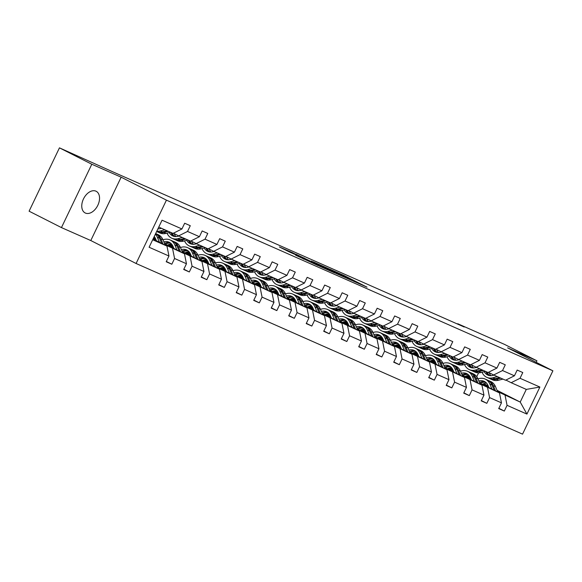 <?xml version="1.0" encoding="UTF-8"?>
<svg xmlns="http://www.w3.org/2000/svg" width="582" height="582" viewBox="0 0 582 582"><rect width="100%" height="100%" fill="white"/><g stroke="black" fill="none" stroke-linecap="round" stroke-linejoin="round"><path stroke-width="0.87" d="M353.841 281.353L367.031 287.159L344.166 275.57L329.805 269.16L353.841 281.353M85.401 213.063A12.157 7.842 116.9 0 0 97.74 205.468A12.157 7.842 116.9 0 0 96.146 191.267A12.157 7.842 116.9 0 0 95.899 191.151A12.157 7.842 116.9 0 0 83.561 198.753A12.157 7.842 116.9 0 0 85.161 212.947A12.157 7.842 116.9 0 0 85.401 213.063M295.641 255.134L318.005 265.567L292.186 252.537L279.36 246.957L289.487 252.013L295.452 254.625L289.48 251.511L296.922 254.967L313.531 263.442L295.62 255.192M121.143 177.197L91.803 164.24L59.451 147.85L29.1 211.193L61.452 227.591L90.792 240.541L136.086 263.493L166.437 200.143L121.143 177.197L90.792 240.541M536.204 362.346L536.939 360.811L507.606 347.854L552.9 370.807L166.437 200.143M536.939 360.811L504.579 344.42L457.75 323.738L457.583 324.087M59.451 147.85L112.755 171.814L464.218 327.011L457.75 323.738M336.476 273.664L351.673 280.371L328.801 268.789L313.029 261.762L336.476 273.664M334.715 272.965L319.351 266.098L295.903 254.196L315.895 263.77L319.991 265.567L311.297 261.034L334.715 272.965M91.803 164.24L61.452 227.591M166.35 261.456L171.821 264.228L166.212 261.755L168.955 256.015L149.101 247.248L162.058 220.2L181.919 228.966L173.036 233.404L158.755 227.096M136.086 263.493L522.549 434.15L552.9 370.807M187.528 231.447L199.415 236.699L190.54 241.13L178.645 235.885L187.528 231.447L190.278 225.707L184.669 223.233L181.919 228.966M199.415 236.699L202.165 230.959L207.774 233.44L205.024 239.173L216.919 244.425L219.669 238.685L225.278 241.166L222.528 246.899L234.415 252.152L237.165 246.419L242.774 248.892L240.024 254.632L251.919 259.878L254.669 254.145L260.278 256.618L257.528 262.358L269.415 267.611L272.165 261.871L277.774 264.352L275.024 270.084L286.919 275.337L289.669 269.604L295.278 272.078L292.528 277.81L304.415 283.063L307.165 277.33L312.774 279.804L310.024 285.544L321.919 290.789L324.669 285.056L330.278 287.53L327.528 293.27L339.422 298.522L342.165 292.782L347.774 295.263L345.031 300.996L356.919 306.248L359.669 300.516L365.278 302.989L362.528 308.722L374.422 313.974L377.165 308.242L382.774 310.715L380.031 316.455L391.919 321.701L394.669 315.968L400.278 318.449L397.528 324.181L409.422 329.434L412.165 323.694L417.774 326.175L415.031 331.907L426.919 337.16L429.669 331.427L435.278 333.901L432.528 339.633L444.422 344.886L447.165 339.153L452.774 341.627L450.032 347.367L461.919 352.612L464.669 346.879L470.278 349.36L467.528 355.093L479.423 360.345L482.165 354.605L487.774 357.086L485.032 362.819L496.919 368.071L499.669 362.339L505.278 364.812L502.528 370.545L514.423 375.797L517.172 370.065L522.782 372.538L520.032 378.278L539.885 387.045L526.928 414.093L507.068 405.327L504.325 411.059L498.716 408.586L501.458 402.846L489.571 397.601L486.821 403.333L481.212 400.853L483.962 395.12L472.067 389.867L469.325 395.607L463.716 393.126L466.458 387.394L454.571 382.141L451.821 387.874L446.212 385.4L448.962 379.668L437.067 374.415L434.325 380.148L428.716 377.674L431.458 371.934L419.571 366.689L416.821 372.422L411.212 369.941L413.962 364.208L402.067 358.956L399.325 364.696L393.716 362.215L396.458 356.482L384.571 351.23L381.821 356.962L376.212 354.489L378.962 348.756L367.067 343.504L364.317 349.236L358.708 346.763L361.458 341.023L349.571 335.778L346.821 341.51L341.212 339.03L343.962 333.297L332.067 328.044L329.317 333.784L323.708 331.303L326.458 325.571L314.571 320.318L311.821 326.051L306.212 323.577L308.962 317.845L297.067 312.592L294.317 318.325L288.708 315.851L291.458 310.111L279.571 304.859L276.821 310.599L271.212 308.118L273.962 302.385L262.067 297.133L259.317 302.873L253.708 300.392L256.458 294.659L244.564 289.407L241.821 295.139L236.212 292.666L238.955 286.926L227.067 281.681L224.317 287.413L218.708 284.94L221.458 279.2L209.564 273.947L206.821 279.687L201.212 277.207L203.955 271.474L192.067 266.221L189.317 271.961L183.708 269.481L186.458 263.748L174.564 258.495L171.821 264.228M164.662 243.771L184.465 253.803L165.084 244.753M156.209 240.257L153.182 238.729M155.794 239.275L153.481 238.103M172.578 248.55L174.564 258.495M184.465 253.803L186.458 263.748M173.4 233.222L178.645 235.885M182.166 251.497L201.969 261.529L182.588 252.486M173.712 247.99L167.776 244.986M155.598 238.809L153.626 237.812M173.291 247.001L168.605 244.629M153.837 237.361L155.205 237.965M190.074 256.276L192.067 266.221M201.969 261.529L203.955 271.474M216.919 244.425L208.036 248.863L196.149 243.611L205.024 239.173M190.896 240.955L196.149 243.611M199.67 259.223L219.465 269.255L200.084 260.212M191.209 255.716L185.28 252.712M173.094 246.535L169.027 244.476M190.794 254.734L186.102 252.355M169.58 244.316L172.701 245.699M207.578 264.01L209.564 273.947M219.465 269.255L221.458 279.2M234.415 252.152L225.54 256.589L213.645 251.337L222.528 246.899M208.4 248.681L213.645 251.337M217.166 266.956L236.969 276.988L217.588 267.938M208.712 263.442L202.776 260.438M190.598 254.269L186.531 252.202M208.291 262.46L203.605 260.081M187.077 252.042L190.205 253.425M225.074 271.736L227.067 281.681M236.969 276.988L238.955 286.926M251.919 259.878L243.036 264.315L231.149 259.063L240.024 254.632M225.896 256.407L231.149 259.063M234.67 274.682L254.465 284.714L235.084 275.664M226.209 271.168L220.28 268.164M208.094 261.995L204.027 259.936M225.794 270.186L221.102 267.815M204.58 259.768L207.701 261.151M242.578 279.462L244.564 289.407M254.465 284.714L256.458 294.659M269.415 267.611L260.54 272.041L248.645 266.796L257.528 262.358M243.4 264.133L248.645 266.796M252.166 282.408L271.969 292.44L252.588 283.398M243.713 278.902L237.783 275.897M225.598 269.721L221.531 267.662M243.291 277.912L238.605 275.541M222.077 267.502L225.205 268.877M260.074 287.188L262.067 297.133M271.969 292.44L273.962 302.385M286.919 275.337L278.036 279.775L266.149 274.522L275.024 270.084M260.903 271.867L266.149 274.522M269.67 290.134L289.465 300.167L270.084 291.124M261.209 286.628L255.28 283.623M243.094 277.447L239.027 275.388M260.794 285.646L256.102 283.267M239.58 275.228L242.701 276.61M277.578 294.921L279.571 304.859M289.465 300.167L291.458 310.111M304.415 283.063L295.54 287.501L283.645 282.248L292.528 277.81M278.4 279.593L283.645 282.248M287.166 297.868L306.969 307.9L287.588 298.85M278.713 294.354L272.783 291.349M260.598 285.18L256.531 283.114M278.291 293.372L273.605 290.993M257.077 282.954L260.205 284.336M295.074 302.647L297.067 312.592M306.969 307.9L308.962 317.845M321.919 290.789L313.036 295.227L301.149 289.974L310.024 285.544M295.903 287.319L301.149 289.974M304.67 305.594L324.465 315.626L305.084 306.576M296.216 302.087L290.28 299.075M278.094 292.906L274.027 290.847M295.794 301.098L291.102 298.726M274.58 290.68L277.701 292.062M312.578 310.373L314.571 320.318M324.465 315.626L326.458 325.571M339.422 298.522L330.54 302.953L318.645 297.708L327.528 293.27M313.4 295.045L318.645 297.708M322.166 313.32L341.969 323.352L322.588 314.309M313.713 309.813L307.783 306.809M295.598 300.632L291.531 298.573M313.291 308.824L308.606 306.452M292.077 298.413L295.205 299.788M330.074 318.099L332.067 328.044M341.969 323.352L343.962 333.297M356.919 306.248L348.036 310.686L336.149 305.434L345.031 300.996M330.903 302.778L336.149 305.434M339.67 321.053L359.472 331.078L340.084 322.035M331.216 317.539L325.28 314.535M313.094 308.358L309.027 306.299M330.794 316.557L326.109 314.178M309.58 306.139L312.701 307.522M347.578 325.833L349.571 335.778M359.472 331.078L361.458 341.023M374.422 313.974L365.54 318.412L353.645 313.16L362.528 308.722M348.4 310.504L353.645 313.16M357.166 328.779L376.969 338.811L357.588 329.761M348.713 325.265L342.783 322.261M330.598 316.091L326.531 314.025M348.298 324.283L343.606 321.904M327.084 313.865L330.205 315.248M365.081 333.559L367.067 343.504M376.969 338.811L378.962 348.756M391.919 321.701L383.036 326.138L371.149 320.886L380.031 316.455M365.903 318.23L371.149 320.886M374.67 336.505L394.472 346.537L375.084 337.487M366.216 332.999L360.28 329.987M348.094 323.818L344.027 321.759M365.794 332.009L361.109 329.638M344.58 321.591L347.701 322.974M382.578 341.285L384.571 351.23M394.472 346.537L396.458 356.482M409.422 329.434L400.54 333.864L388.645 328.619L397.528 324.181M383.4 325.956L388.645 328.619M392.166 344.231L411.969 354.263L392.588 345.221M383.713 340.725L377.783 337.72M365.598 331.544L361.531 329.485M383.298 339.735L378.606 337.364M362.084 329.325L365.205 330.7M400.081 349.011L402.067 358.956M411.969 354.263L413.962 364.208M426.919 337.16L418.036 341.598L406.149 336.345L415.031 331.907M400.903 333.69L406.149 336.345M409.67 351.965L429.472 361.989L410.084 352.947M401.216 348.451L395.28 345.446M383.094 339.27L379.028 337.211M400.794 347.469L396.109 345.09M379.58 337.051L382.709 338.433M417.578 356.744L419.571 366.689M429.472 361.989L431.458 371.934M444.422 344.886L435.54 349.324L423.645 344.071L432.528 339.633M418.4 341.416L423.645 344.071M427.166 359.691L446.969 369.723L427.588 360.673M418.713 356.177L412.784 353.172M400.598 347.003L396.531 344.944M418.298 355.195L413.606 352.816M397.084 344.777L400.205 346.159M435.081 364.47L437.067 374.415M446.969 369.723L448.962 379.668M461.919 352.612L453.043 357.05L441.149 351.797L450.032 347.367M435.903 349.142L441.149 351.797M444.67 367.417L464.472 377.449L445.092 368.406M436.216 363.91L430.28 360.898M418.094 354.729L414.028 352.67M435.794 362.921L431.109 360.549M414.58 352.503L417.709 353.885M452.578 372.196L454.571 382.141M464.472 377.449L466.458 387.394M479.423 360.345L470.54 364.783L458.652 359.531L467.528 355.093M453.4 356.868L458.652 359.531M462.166 375.143L481.969 385.175L462.588 376.132M453.713 371.636L447.784 368.632M435.598 362.455L431.531 360.396M453.298 370.647L448.606 368.275M432.084 360.236L435.205 361.611M470.081 379.922L472.067 389.867M481.969 385.175L483.962 395.12M496.919 368.071L488.043 372.509L476.149 367.257L485.032 362.819M470.903 364.601L476.149 367.257M479.67 382.876L499.472 392.901L480.092 383.858M471.216 379.362L465.28 376.358M453.102 370.181L449.035 368.122M470.794 378.38L466.109 376.001M449.58 367.962L452.709 369.344M487.578 387.656L489.571 397.601M499.472 392.901L501.458 402.846M514.423 375.797L505.54 380.235L493.652 374.983L502.528 370.545M488.4 372.327L493.652 374.983M497.057 390.333L520.221 402.067L497.588 391.584M488.713 387.088L482.784 384.084M470.598 377.914L466.531 375.856M483.853 383.64L488.182 385.837M467.084 375.688L470.205 377.071M505.081 395.382L507.068 405.327M526.928 414.093L520.221 402.067L526.295 389.402L511.149 382.709L520.032 378.278M505.904 380.053L511.149 382.709M476.738 376.685L478.586 372.829M152.688 239.769L166.969 246.077L153.044 239.02M526.295 389.402L539.885 387.045M166.969 246.077L168.955 256.015M498.854 408.288L504.325 411.059M481.35 400.562L486.821 403.333M463.854 392.835L469.325 395.607M446.35 385.109L451.821 387.874M428.854 377.376L434.325 380.148M411.35 369.65L416.821 372.422M393.854 361.924L399.325 364.696M376.35 354.198L381.821 356.962M358.854 346.465L364.317 349.236M341.35 338.739L346.821 341.51M323.854 331.012L329.317 333.784M306.35 323.286L311.821 326.051M288.854 315.553L294.317 318.325M271.35 307.827L276.821 310.599M253.854 300.101L259.317 302.873M236.35 292.375L241.821 295.139M218.854 284.642L224.317 287.413M201.35 276.916L206.821 279.687M183.854 269.19L189.317 271.961M348.851 279.091L324.087 266.803L348.807 279.185M323.148 267.516L330.591 270.972L317.67 264.672L323.01 267.8M486.574 383.138A12.062 9.21 -66.2 0 0 482.42 384.266M497.785 392.05L495.464 386.579A14.528 11.094 -66.2 0 0 490.655 381.486L488.524 380.548A14.528 11.094 -66.2 0 0 487.832 380.279M491.979 389.111L489.855 384.105A14.528 11.094 -66.2 0 0 485.046 379.013A14.528 11.094 -66.2 0 0 477.982 378.911M488.909 387.554L488.036 385.495A12.062 9.21 -66.2 0 0 484.042 381.268A12.062 9.21 -66.2 0 0 478.862 380.97M495.58 390.937L493.332 385.64A14.528 11.094 -66.2 0 0 488.524 380.548M480.426 383.254A12.062 9.21 113.8 0 1 485.679 382.279M485.046 379.013L487.178 379.951A14.528 11.094 113.8 0 1 491.986 385.044L494.183 390.224M485.075 381.828A12.062 9.21 -66.2 0 0 479.495 382.461M493.994 375.135L492.859 375.426A12.062 9.21 113.8 0 1 487.84 375.084A12.062 9.21 113.8 0 1 484.239 371.68M497.348 376.619L492.896 377.754A14.528 11.094 113.8 0 1 486.843 377.347A14.528 11.094 113.8 0 1 482.027 372.24M502.957 379.093L498.505 380.235A14.528 11.094 113.8 0 1 492.452 379.82L490.32 378.882A14.528 11.094 -66.2 0 0 496.373 379.289L500.826 378.154M490.917 375.696A12.062 9.21 113.8 0 1 489.222 372.742M499.48 377.558L495.027 378.7A14.528 11.094 113.8 0 1 488.975 378.285L486.843 377.347M485.875 371.549A12.062 9.21 -66.2 0 0 488.945 375.47M489.658 378.555A14.528 11.094 -66.2 0 0 490.32 378.882M489.68 375.616A12.062 9.21 113.8 0 1 487.221 372.145M469.07 375.412A12.062 9.21 -66.2 0 0 464.923 376.539M480.288 384.324L477.96 378.853A14.528 11.094 -66.2 0 0 473.151 373.76L471.02 372.822A14.528 11.094 -66.2 0 0 470.336 372.553M474.483 381.385L472.351 376.372A14.528 11.094 -66.2 0 0 467.542 371.287A14.528 11.094 -66.2 0 0 460.486 371.178M471.413 379.828L470.54 377.769A12.062 9.21 -66.2 0 0 466.546 373.542A12.062 9.21 -66.2 0 0 461.359 373.244M478.077 383.203L475.829 377.914A14.528 11.094 -66.2 0 0 471.02 372.822M462.923 375.528A12.062 9.21 113.8 0 1 468.183 374.546M467.542 371.287L469.674 372.225A14.528 11.094 113.8 0 1 474.483 377.318L476.687 382.498M467.572 374.102A12.062 9.21 -66.2 0 0 461.992 374.735M451.574 367.686A12.062 9.21 -66.2 0 0 447.42 368.813M462.785 376.598L460.464 371.127A14.528 11.094 -66.2 0 0 455.655 366.034L453.524 365.096A14.528 11.094 -66.2 0 0 452.832 364.827M456.979 373.651L454.855 368.646A14.528 11.094 -66.2 0 0 450.046 363.554A14.528 11.094 -66.2 0 0 442.982 363.452M453.909 372.102L453.036 370.043A12.062 9.21 -66.2 0 0 449.042 365.816A12.062 9.21 -66.2 0 0 443.862 365.518M460.58 375.477L458.332 370.181A14.528 11.094 -66.2 0 0 453.524 365.096M445.426 367.802A12.062 9.21 113.8 0 1 450.679 366.82M450.046 363.554L452.17 364.499A14.528 11.094 113.8 0 1 456.986 369.592L459.183 374.772M450.075 366.376A12.062 9.21 -66.2 0 0 444.495 367.002M476.498 367.409L475.363 367.7A12.062 9.21 113.8 0 1 470.336 367.358A12.062 9.21 113.8 0 1 466.742 363.954M479.852 368.893L475.392 370.028A14.528 11.094 113.8 0 1 469.339 369.614A14.528 11.094 113.8 0 1 464.523 364.514M485.461 371.367L481.001 372.502A14.528 11.094 113.8 0 1 474.948 372.094L472.817 371.149A14.528 11.094 -66.2 0 0 478.87 371.563L483.329 370.428M473.421 367.97A12.062 9.21 113.8 0 1 471.726 365.016M481.983 369.832L477.524 370.967A14.528 11.094 113.8 0 1 471.471 370.559L469.339 369.614M468.372 363.823A12.062 9.21 -66.2 0 0 471.442 367.737M472.155 370.821A14.528 11.094 -66.2 0 0 472.817 371.149M472.184 367.889A12.062 9.21 113.8 0 1 469.718 364.419M458.994 359.683L457.859 359.974A12.062 9.21 113.8 0 1 452.84 359.632A12.062 9.21 113.8 0 1 449.239 356.22M462.348 361.16L457.896 362.302A14.528 11.094 113.8 0 1 451.843 361.888A14.528 11.094 113.8 0 1 447.027 356.788M467.957 363.641L463.505 364.776A14.528 11.094 113.8 0 1 457.452 364.361L455.32 363.423A14.528 11.094 -66.2 0 0 461.373 363.837L465.826 362.695M455.917 360.236A12.062 9.21 113.8 0 1 454.222 357.29M464.48 362.106L460.027 363.241A14.528 11.094 113.8 0 1 453.975 362.826L451.843 361.888M450.875 356.097A12.062 9.21 -66.2 0 0 453.945 360.011M454.658 363.095A14.528 11.094 -66.2 0 0 455.32 363.423M454.68 360.156A12.062 9.21 113.8 0 1 452.221 356.693M434.07 359.952A12.062 9.21 -66.2 0 0 429.923 361.087M445.288 368.864L442.96 363.394A14.528 11.094 -66.2 0 0 438.151 358.308L436.02 357.363A14.528 11.094 -66.2 0 0 435.336 357.093M439.483 365.925L437.351 360.92A14.528 11.094 -66.2 0 0 432.542 355.828A14.528 11.094 -66.2 0 0 425.486 355.726M436.413 364.368L435.54 362.31A12.062 9.21 -66.2 0 0 431.546 358.09A12.062 9.21 -66.2 0 0 426.359 357.785M443.077 367.751L440.829 362.455A14.528 11.094 -66.2 0 0 436.02 357.363M427.923 360.069A12.062 9.21 113.8 0 1 433.175 359.094M432.542 355.828L434.674 356.773A14.528 11.094 113.8 0 1 439.483 361.858L441.687 367.046M432.572 358.65A12.062 9.21 -66.2 0 0 426.992 359.276M441.498 351.957L440.363 352.241A12.062 9.21 113.8 0 1 435.336 351.899A12.062 9.21 113.8 0 1 431.742 348.494M444.852 353.434L440.392 354.569A14.528 11.094 113.8 0 1 434.339 354.162A14.528 11.094 113.8 0 1 429.523 349.062M450.461 355.915L446.001 357.05A14.528 11.094 113.8 0 1 439.948 356.635L437.817 355.697A14.528 11.094 -66.2 0 0 443.87 356.111L448.329 354.969M438.421 352.51A12.062 9.21 113.8 0 1 436.726 349.556M446.983 354.38L442.524 355.515A14.528 11.094 113.8 0 1 436.471 355.1L434.339 354.162M433.372 348.371A12.062 9.21 -66.2 0 0 436.442 352.285M437.155 355.369A14.528 11.094 -66.2 0 0 437.817 355.697M437.184 352.43A12.062 9.21 113.8 0 1 434.718 348.96M416.574 352.226A12.062 9.21 -66.2 0 0 412.42 353.354M427.785 361.138L425.457 355.667A14.528 11.094 -66.2 0 0 420.648 350.575L418.516 349.637A14.528 11.094 -66.2 0 0 417.832 349.367M421.979 358.199L419.848 353.194A14.528 11.094 -66.2 0 0 415.039 348.101A14.528 11.094 -66.2 0 0 407.982 348M418.909 356.642L418.036 354.584A12.062 9.21 -66.2 0 0 414.042 350.357A12.062 9.21 -66.2 0 0 408.862 350.058M425.58 360.018L423.332 354.729A14.528 11.094 -66.2 0 0 418.516 349.637M410.426 352.343A12.062 9.21 113.8 0 1 415.679 351.368M415.039 348.101L417.17 349.04A14.528 11.094 113.8 0 1 421.979 354.132L424.183 359.312M415.068 350.917A12.062 9.21 -66.2 0 0 409.495 351.55M423.994 344.224L422.859 344.515A12.062 9.21 113.8 0 1 417.84 344.173A12.062 9.21 113.8 0 1 414.238 340.768M427.348 345.708L422.888 346.843A14.528 11.094 113.8 0 1 416.843 346.435A14.528 11.094 113.8 0 1 412.027 341.328M432.957 348.182L428.498 349.324A14.528 11.094 113.8 0 1 422.452 348.909L420.32 347.971A14.528 11.094 -66.2 0 0 426.373 348.378L430.826 347.243M420.917 344.784A12.062 9.21 113.8 0 1 419.222 341.83M429.48 346.646L425.02 347.789A14.528 11.094 113.8 0 1 418.967 347.374L416.843 346.435M415.875 340.637A12.062 9.21 -66.2 0 0 418.938 344.559M419.658 347.643A14.528 11.094 -66.2 0 0 420.32 347.971M419.68 344.704A12.062 9.21 113.8 0 1 417.221 341.234M399.07 344.5A12.062 9.21 -66.2 0 0 394.923 345.628M410.288 353.412L407.96 347.941A14.528 11.094 -66.2 0 0 403.151 342.849L401.02 341.91A14.528 11.094 -66.2 0 0 400.336 341.641M404.475 350.473L402.351 345.461A14.528 11.094 -66.2 0 0 397.542 340.375A14.528 11.094 -66.2 0 0 390.486 340.266M401.413 348.916L400.54 346.857A12.062 9.21 -66.2 0 0 396.546 342.631A12.062 9.21 -66.2 0 0 391.359 342.332M408.077 352.292L405.829 346.996A14.528 11.094 -66.2 0 0 401.02 341.91M392.923 344.617A12.062 9.21 113.8 0 1 398.175 343.635M397.542 340.375L399.674 341.314A14.528 11.094 113.8 0 1 404.483 346.406L406.687 351.586M397.571 343.191A12.062 9.21 -66.2 0 0 391.992 343.824M406.498 336.498L405.363 336.789A12.062 9.21 113.8 0 1 400.336 336.447A12.062 9.21 113.8 0 1 396.742 333.042M409.852 337.982L405.392 339.117A14.528 11.094 113.8 0 1 399.339 338.702A14.528 11.094 113.8 0 1 394.523 333.602M415.461 340.455L411.001 341.59A14.528 11.094 113.8 0 1 404.948 341.183L402.817 340.237A14.528 11.094 -66.2 0 0 408.87 340.652L413.329 339.517M403.421 337.058A12.062 9.21 113.8 0 1 401.726 334.104M411.983 338.92L407.524 340.055A14.528 11.094 113.8 0 1 401.471 339.648L399.339 338.702M398.372 332.911A12.062 9.21 -66.2 0 0 401.442 336.825M402.155 339.91A14.528 11.094 -66.2 0 0 402.817 340.237M402.177 336.978A12.062 9.21 113.8 0 1 399.718 333.508M381.574 336.774A12.062 9.21 -66.2 0 0 377.42 337.902M392.785 345.686L390.457 340.215A14.528 11.094 -66.2 0 0 385.648 335.123L383.516 334.184A14.528 11.094 -66.2 0 0 382.832 333.915M386.979 342.74L384.848 337.735A14.528 11.094 -66.2 0 0 380.039 332.642A14.528 11.094 -66.2 0 0 372.982 332.54M383.909 341.19L383.036 339.131A12.062 9.21 -66.2 0 0 379.042 334.905A12.062 9.21 -66.2 0 0 373.862 334.606M390.58 344.566L388.325 339.27A14.528 11.094 -66.2 0 0 383.516 334.184M375.426 336.891A12.062 9.21 113.8 0 1 380.679 335.909M380.039 332.642L382.17 333.588A14.528 11.094 113.8 0 1 386.979 338.68L389.183 343.86M380.068 335.465A12.062 9.21 -66.2 0 0 374.495 336.09M388.994 328.772L387.859 329.063A12.062 9.21 113.8 0 1 382.84 328.721A12.062 9.21 113.8 0 1 379.238 325.309M392.348 330.249L387.888 331.391A14.528 11.094 113.8 0 1 381.836 330.976A14.528 11.094 113.8 0 1 377.027 325.876M397.957 332.729L393.497 333.864A14.528 11.094 113.8 0 1 387.445 333.45L385.313 332.511A14.528 11.094 -66.2 0 0 391.366 332.926L395.825 331.784M385.917 329.325A12.062 9.21 113.8 0 1 384.222 326.378M394.48 331.194L390.02 332.329A14.528 11.094 113.8 0 1 383.967 331.915L381.836 330.976M380.875 325.185A12.062 9.21 -66.2 0 0 383.938 329.099M384.658 332.184A14.528 11.094 -66.2 0 0 385.313 332.511M384.68 329.245A12.062 9.21 113.8 0 1 382.221 325.775M364.07 329.041A12.062 9.21 -66.2 0 0 359.923 330.176M375.288 337.953L372.96 332.482A14.528 11.094 -66.2 0 0 368.151 327.397L366.02 326.451A14.528 11.094 -66.2 0 0 365.336 326.182M369.475 335.014L367.351 330.009A14.528 11.094 -66.2 0 0 362.542 324.916A14.528 11.094 -66.2 0 0 355.486 324.814M366.413 333.457L365.532 331.398A12.062 9.21 -66.2 0 0 361.546 327.179A12.062 9.21 -66.2 0 0 356.359 326.873M373.077 336.84L370.829 331.544A14.528 11.094 -66.2 0 0 366.02 326.451M357.923 329.157A12.062 9.21 113.8 0 1 363.175 328.183M362.542 324.916L364.674 325.862A14.528 11.094 113.8 0 1 369.483 330.947L371.687 336.134M362.571 327.731A12.062 9.21 -66.2 0 0 356.992 328.364M371.498 321.046L370.363 321.329A12.062 9.21 113.8 0 1 365.336 320.988A12.062 9.21 113.8 0 1 361.742 317.583M374.852 322.523L370.392 323.657A14.528 11.094 113.8 0 1 364.339 323.25A14.528 11.094 113.8 0 1 359.523 318.15M380.461 325.003L376.001 326.138A14.528 11.094 113.8 0 1 369.948 325.724L367.817 324.785A14.528 11.094 -66.2 0 0 373.87 325.2L378.329 324.058M368.421 321.599A12.062 9.21 113.8 0 1 366.725 318.645M376.983 323.461L372.524 324.603A14.528 11.094 113.8 0 1 366.471 324.189L364.339 323.25M363.372 317.459A12.062 9.21 -66.2 0 0 366.442 321.373M367.155 324.458A14.528 11.094 -66.2 0 0 367.817 324.785M367.177 321.519A12.062 9.21 113.8 0 1 364.718 318.048M346.574 321.315A12.062 9.21 -66.2 0 0 342.42 322.443M357.785 330.227L355.457 324.756A14.528 11.094 -66.2 0 0 350.648 319.663L348.516 318.725A14.528 11.094 -66.2 0 0 347.832 318.456M351.979 327.288L349.847 322.283A14.528 11.094 -66.2 0 0 345.039 317.19A14.528 11.094 -66.2 0 0 337.982 317.081M348.909 325.731L348.036 323.672A12.062 9.21 -66.2 0 0 344.042 319.445A12.062 9.21 -66.2 0 0 338.862 319.147M355.58 329.106L353.325 323.818A14.528 11.094 -66.2 0 0 348.516 318.725M340.426 321.431A12.062 9.21 113.8 0 1 345.679 320.456M345.039 317.19L347.17 318.128A14.528 11.094 113.8 0 1 351.979 323.221L354.183 328.401M345.068 320.005A12.062 9.21 -66.2 0 0 339.495 320.638M353.994 313.312L352.859 313.603A12.062 9.21 113.8 0 1 347.832 313.262A12.062 9.21 113.8 0 1 344.238 309.857M357.348 314.797L352.888 315.931A14.528 11.094 113.8 0 1 346.836 315.517A14.528 11.094 113.8 0 1 342.027 310.417M362.957 317.27L358.497 318.412A14.528 11.094 113.8 0 1 352.445 317.998L350.313 317.059A14.528 11.094 -66.2 0 0 356.366 317.466L360.825 316.332M350.917 313.873A12.062 9.21 113.8 0 1 349.222 310.919M359.48 315.735L355.02 316.877A14.528 11.094 113.8 0 1 348.967 316.463L346.836 315.517M345.875 309.726A12.062 9.21 -66.2 0 0 348.938 313.647M349.658 316.732A14.528 11.094 -66.2 0 0 350.313 317.059M349.68 313.793A12.062 9.21 113.8 0 1 347.221 310.322M329.07 313.589A12.062 9.21 -66.2 0 0 324.923 314.717M340.281 322.501L337.96 317.03A14.528 11.094 -66.2 0 0 333.151 311.937L331.02 310.999A14.528 11.094 -66.2 0 0 330.336 310.73M334.475 319.554L332.351 314.549A14.528 11.094 -66.2 0 0 327.542 309.464A14.528 11.094 -66.2 0 0 320.486 309.355M331.413 318.005L330.532 315.946A12.062 9.21 -66.2 0 0 326.546 311.719A12.062 9.21 -66.2 0 0 321.359 311.421M338.077 321.38L335.829 316.084A14.528 11.094 -66.2 0 0 331.02 310.999M322.923 313.705A12.062 9.21 113.8 0 1 328.175 312.723M327.542 309.464L329.674 310.402A14.528 11.094 113.8 0 1 334.483 315.495L336.687 320.675M327.571 312.279A12.062 9.21 -66.2 0 0 321.992 312.912M311.566 305.863A12.062 9.21 -66.2 0 0 307.42 306.99M322.784 314.775L320.456 309.304A14.528 11.094 -66.2 0 0 315.648 304.211L313.516 303.273A14.528 11.094 -66.2 0 0 312.832 303.004M316.979 311.828L314.847 306.823A14.528 11.094 -66.2 0 0 310.039 301.731A14.528 11.094 -66.2 0 0 302.982 301.629M313.909 310.279L313.036 308.22A12.062 9.21 -66.2 0 0 309.042 303.993A12.062 9.21 -66.2 0 0 303.862 303.695M320.58 313.654L318.325 308.358A14.528 11.094 -66.2 0 0 313.516 303.273M305.426 305.979A12.062 9.21 113.8 0 1 310.679 304.997M310.039 301.731L312.17 302.676A14.528 11.094 113.8 0 1 316.979 307.762L319.183 312.949M310.068 304.553A12.062 9.21 -66.2 0 0 304.495 305.179M294.07 298.13A12.062 9.21 -66.2 0 0 289.923 299.257M305.281 307.041L302.96 301.571A14.528 11.094 -66.2 0 0 298.151 296.485L296.02 295.54A14.528 11.094 -66.2 0 0 295.329 295.27M299.475 304.102L297.351 299.097A14.528 11.094 -66.2 0 0 292.542 294.005A14.528 11.094 -66.2 0 0 285.486 293.903M296.413 302.545L295.532 300.487A12.062 9.21 -66.2 0 0 291.546 296.267A12.062 9.21 -66.2 0 0 286.359 295.962M303.077 305.928L300.829 300.632A14.528 11.094 -66.2 0 0 296.02 295.54M287.923 298.246A12.062 9.21 113.8 0 1 293.175 297.271M292.542 294.005L294.674 294.95A14.528 11.094 113.8 0 1 299.483 300.036L301.687 305.223M292.571 296.82A12.062 9.21 -66.2 0 0 286.991 297.453M276.566 290.403A12.062 9.21 -66.2 0 0 272.42 291.531M287.784 299.315L285.456 293.845A14.528 11.094 -66.2 0 0 280.648 288.752L278.516 287.814A14.528 11.094 -66.2 0 0 277.832 287.544M281.979 296.376L279.847 291.371A14.528 11.094 -66.2 0 0 275.039 286.279A14.528 11.094 -66.2 0 0 267.982 286.169M278.909 294.819L278.036 292.761A12.062 9.21 -66.2 0 0 274.042 288.534A12.062 9.21 -66.2 0 0 268.862 288.236M285.58 298.195L283.325 292.906A14.528 11.094 -66.2 0 0 278.516 287.814M270.426 290.52A12.062 9.21 113.8 0 1 275.679 289.545M275.039 286.279L277.17 287.217A14.528 11.094 113.8 0 1 281.979 292.31L284.183 297.489M275.068 289.094A12.062 9.21 -66.2 0 0 269.495 289.727M259.07 282.677A12.062 9.21 -66.2 0 0 254.923 283.805M270.281 291.589L267.96 286.118A14.528 11.094 -66.2 0 0 263.151 281.026L261.02 280.088A14.528 11.094 -66.2 0 0 260.329 279.818M264.475 288.643L262.351 283.638A14.528 11.094 -66.2 0 0 257.542 278.552A14.528 11.094 -66.2 0 0 250.478 278.443M261.413 287.093L260.532 285.035A12.062 9.21 -66.2 0 0 256.546 280.808A12.062 9.21 -66.2 0 0 251.359 280.509M268.076 290.469L265.829 285.173A14.528 11.094 -66.2 0 0 261.02 280.088M252.923 282.794A12.062 9.21 113.8 0 1 258.175 281.812M257.542 278.552L259.674 279.491A14.528 11.094 113.8 0 1 264.483 284.583L266.687 289.763M257.571 281.368A12.062 9.21 -66.2 0 0 251.991 282.001M241.566 274.951A12.062 9.21 -66.2 0 0 237.42 276.079M252.784 283.863L250.456 278.392A14.528 11.094 -66.2 0 0 245.648 273.3L243.516 272.354A14.528 11.094 -66.2 0 0 242.832 272.092M246.979 280.917L244.847 275.912A14.528 11.094 -66.2 0 0 240.039 270.819A14.528 11.094 -66.2 0 0 232.982 270.717M243.909 279.367L243.036 277.308A12.062 9.21 -66.2 0 0 239.042 273.082A12.062 9.21 -66.2 0 0 233.855 272.783M250.58 282.743L248.325 277.447A14.528 11.094 -66.2 0 0 243.516 272.354M235.426 275.068A12.062 9.21 113.8 0 1 240.679 274.086M240.039 270.819L242.17 271.765A14.528 11.094 113.8 0 1 246.979 276.85L249.183 282.037M240.068 273.642A12.062 9.21 -66.2 0 0 234.495 274.268M224.07 267.218A12.062 9.21 -66.2 0 0 219.923 268.346M235.281 276.13L232.96 270.659A14.528 11.094 -66.2 0 0 228.151 265.574L226.02 264.628A14.528 11.094 -66.2 0 0 225.329 264.359M229.475 273.191L227.351 268.186A14.528 11.094 -66.2 0 0 222.542 263.093A14.528 11.094 -66.2 0 0 215.478 262.991M226.413 271.634L225.532 269.575A12.062 9.21 -66.2 0 0 221.546 265.356A12.062 9.21 -66.2 0 0 216.358 265.05M233.076 275.017L230.828 269.721A14.528 11.094 -66.2 0 0 226.02 264.628M217.923 267.334A12.062 9.21 113.8 0 1 223.175 266.36M222.542 263.093L224.674 264.039A14.528 11.094 113.8 0 1 229.483 269.124L231.68 274.311M222.571 265.909A12.062 9.21 -66.2 0 0 216.991 266.541M206.566 259.492A12.062 9.21 -66.2 0 0 202.42 260.62M217.784 268.404L215.456 262.933A14.528 11.094 -66.2 0 0 210.648 257.841L208.516 256.902A14.528 11.094 -66.2 0 0 207.832 256.633M211.979 265.465L209.847 260.46A14.528 11.094 -66.2 0 0 205.039 255.367A14.528 11.094 -66.2 0 0 197.982 255.258M208.909 263.908L208.036 261.849A12.062 9.21 -66.2 0 0 204.042 257.622A12.062 9.21 -66.2 0 0 198.855 257.324M215.58 267.284L213.325 261.995A14.528 11.094 -66.2 0 0 208.516 256.902M200.426 259.608A12.062 9.21 113.8 0 1 205.679 258.634M205.039 255.367L207.17 256.306A14.528 11.094 113.8 0 1 211.979 261.398L214.183 266.578M205.068 258.182A12.062 9.21 -66.2 0 0 199.488 258.815M189.07 251.766A12.062 9.21 -66.2 0 0 184.916 252.894M200.281 260.678L197.96 255.207A14.528 11.094 -66.2 0 0 193.151 250.115L191.02 249.176A14.528 11.094 -66.2 0 0 190.329 248.907M194.475 257.731L192.351 252.726A14.528 11.094 -66.2 0 0 187.542 247.641A14.528 11.094 -66.2 0 0 180.478 247.532M191.413 256.182L190.532 254.123A12.062 9.21 -66.2 0 0 186.546 249.896A12.062 9.21 -66.2 0 0 181.358 249.598M198.076 259.557L195.828 254.261A14.528 11.094 -66.2 0 0 191.02 249.176M182.923 251.882A12.062 9.21 113.8 0 1 188.175 250.9M187.542 247.641L189.674 248.579A14.528 11.094 113.8 0 1 194.483 253.672L196.68 258.852M187.571 250.456A12.062 9.21 -66.2 0 0 181.991 251.089M171.566 244.04A12.062 9.21 -66.2 0 0 167.42 245.168M182.784 252.952L180.456 247.481A14.528 11.094 -66.2 0 0 175.648 242.388L173.516 241.443A14.528 11.094 -66.2 0 0 172.832 241.181M176.979 250.005L174.847 245A14.528 11.094 -66.2 0 0 170.039 239.908A14.528 11.094 -66.2 0 0 162.982 239.806M173.909 248.456L173.036 246.397A12.062 9.21 -66.2 0 0 169.042 242.17A12.062 9.21 -66.2 0 0 163.855 241.872M180.573 251.831L178.325 246.535A14.528 11.094 -66.2 0 0 173.516 241.443M165.419 244.156A12.062 9.21 113.8 0 1 170.679 243.174M170.039 239.908L172.17 240.853A14.528 11.094 113.8 0 1 176.979 245.939L179.183 251.126M170.068 242.73A12.062 9.21 -66.2 0 0 164.488 243.356M336.498 305.586L335.363 305.877A12.062 9.21 113.8 0 1 330.336 305.535A12.062 9.21 113.8 0 1 326.742 302.131M339.852 307.07L335.392 308.205A14.528 11.094 113.8 0 1 329.339 307.791A14.528 11.094 113.8 0 1 324.523 302.691M345.461 309.544L341.001 310.679A14.528 11.094 113.8 0 1 334.948 310.271L332.817 309.326A14.528 11.094 -66.2 0 0 338.87 309.74L343.329 308.606M333.421 306.147A12.062 9.21 113.8 0 1 331.725 303.193M341.983 308.009L337.524 309.144A14.528 11.094 113.8 0 1 331.471 308.736L329.339 307.791M328.372 302A12.062 9.21 -66.2 0 0 331.442 305.914M332.155 308.998A14.528 11.094 -66.2 0 0 332.817 309.326M332.177 306.067A12.062 9.21 113.8 0 1 329.718 302.596M318.994 297.86L317.859 298.151A12.062 9.21 113.8 0 1 312.832 297.809A12.062 9.21 113.8 0 1 309.238 294.397M322.348 299.337L317.888 300.479A14.528 11.094 113.8 0 1 311.836 300.065A14.528 11.094 113.8 0 1 307.027 294.965M327.957 301.818L323.497 302.953A14.528 11.094 113.8 0 1 317.445 302.538L315.313 301.6A14.528 11.094 -66.2 0 0 321.366 302.014L325.825 300.872M315.917 298.413A12.062 9.21 113.8 0 1 314.222 295.467M324.48 300.283L320.02 301.418A14.528 11.094 113.8 0 1 313.967 301.003L311.836 300.065M310.875 294.274A12.062 9.21 -66.2 0 0 313.938 298.188M314.658 301.272A14.528 11.094 -66.2 0 0 315.313 301.6M314.68 298.333A12.062 9.21 113.8 0 1 312.221 294.863M301.498 290.134L300.356 290.418A12.062 9.21 113.8 0 1 295.336 290.076A12.062 9.21 113.8 0 1 291.735 286.671M304.852 291.611L300.392 292.746A14.528 11.094 113.8 0 1 294.339 292.339A14.528 11.094 113.8 0 1 289.523 287.239M310.461 294.092L306.001 295.227A14.528 11.094 113.8 0 1 299.948 294.812L297.817 293.874A14.528 11.094 -66.2 0 0 303.869 294.288L308.329 293.146M298.421 290.687A12.062 9.21 113.8 0 1 296.725 287.734M306.983 292.55L302.524 293.692A14.528 11.094 113.8 0 1 296.471 293.277L294.339 292.339M293.372 286.548A12.062 9.21 -66.2 0 0 296.442 290.462M297.155 293.546A14.528 11.094 -66.2 0 0 297.817 293.874M297.176 290.607A12.062 9.21 113.8 0 1 294.718 287.137M283.994 282.401L282.859 282.692A12.062 9.21 113.8 0 1 277.832 282.35A12.062 9.21 113.8 0 1 274.238 278.945M287.348 283.885L282.888 285.02A14.528 11.094 113.8 0 1 276.836 284.605A14.528 11.094 113.8 0 1 272.027 279.505M292.957 286.359L288.497 287.501A14.528 11.094 113.8 0 1 282.445 287.086L280.313 286.148A14.528 11.094 -66.2 0 0 286.366 286.555L290.825 285.42M280.917 282.961A12.062 9.21 113.8 0 1 279.222 280.007M289.48 284.824L285.02 285.966A14.528 11.094 113.8 0 1 278.967 285.551L276.836 284.605M275.875 278.814A12.062 9.21 -66.2 0 0 278.938 282.736M279.658 285.82A14.528 11.094 -66.2 0 0 280.313 286.148M279.68 282.881A12.062 9.21 113.8 0 1 277.221 279.411M266.498 274.675L265.356 274.966A12.062 9.21 113.8 0 1 260.336 274.624A12.062 9.21 113.8 0 1 256.735 271.219M269.844 276.159L265.392 277.294A14.528 11.094 113.8 0 1 259.339 276.879A14.528 11.094 113.8 0 1 254.523 271.779M275.453 278.632L271.001 279.767A14.528 11.094 113.8 0 1 264.948 279.36L262.817 278.414A14.528 11.094 -66.2 0 0 268.869 278.829L273.329 277.694M263.42 275.228A12.062 9.21 113.8 0 1 261.718 272.281M271.976 277.097L267.524 278.232A14.528 11.094 113.8 0 1 261.471 277.825L259.339 276.879M258.372 271.088A12.062 9.21 -66.2 0 0 261.442 275.002M262.155 278.087A14.528 11.094 -66.2 0 0 262.817 278.414M262.176 275.155A12.062 9.21 113.8 0 1 259.718 271.685M248.994 266.949L247.859 267.24A12.062 9.21 113.8 0 1 242.832 266.898A12.062 9.21 113.8 0 1 239.238 263.486M252.348 268.426L247.888 269.568A14.528 11.094 113.8 0 1 241.836 269.153A14.528 11.094 113.8 0 1 237.027 264.053M257.957 270.906L253.497 272.041A14.528 11.094 113.8 0 1 247.445 271.627L245.313 270.688A14.528 11.094 -66.2 0 0 251.366 271.103L255.825 269.961M245.917 267.502A12.062 9.21 113.8 0 1 244.222 264.548M254.48 269.371L250.02 270.506A14.528 11.094 113.8 0 1 243.967 270.092L241.836 269.153M240.875 263.362A12.062 9.21 -66.2 0 0 243.938 267.276M244.651 270.361A14.528 11.094 -66.2 0 0 245.313 270.688M244.68 267.422A12.062 9.21 113.8 0 1 242.221 263.952M231.49 259.223L230.356 259.507A12.062 9.21 113.8 0 1 225.336 259.165A12.062 9.21 113.8 0 1 221.735 255.76M234.844 260.7L230.392 261.835A14.528 11.094 113.8 0 1 224.339 261.427A14.528 11.094 113.8 0 1 219.523 256.327M240.453 263.18L236.001 264.315A14.528 11.094 113.8 0 1 229.948 263.901L227.817 262.962A14.528 11.094 -66.2 0 0 233.869 263.37L238.322 262.235M228.413 259.776A12.062 9.21 113.8 0 1 226.718 256.822M236.976 261.638L232.524 262.78A14.528 11.094 113.8 0 1 226.471 262.366L224.339 261.427M223.372 255.629A12.062 9.21 -66.2 0 0 226.442 259.55M227.155 262.635A14.528 11.094 -66.2 0 0 227.817 262.962M227.176 259.696A12.062 9.21 113.8 0 1 224.717 256.226M213.994 251.489L212.859 251.78A12.062 9.21 113.8 0 1 207.832 251.439A12.062 9.21 113.8 0 1 204.238 248.034M217.348 252.974L212.888 254.108A14.528 11.094 113.8 0 1 206.836 253.694A14.528 11.094 113.8 0 1 202.027 248.594M222.957 255.447L218.497 256.589A14.528 11.094 113.8 0 1 212.445 256.175L210.313 255.236A14.528 11.094 -66.2 0 0 216.366 255.643L220.825 254.509M210.917 252.05A12.062 9.21 113.8 0 1 209.222 249.096M219.479 253.912L215.02 255.054A14.528 11.094 113.8 0 1 208.967 254.64L206.836 253.694M205.868 247.903A12.062 9.21 -66.2 0 0 208.938 251.824M209.651 254.909A14.528 11.094 -66.2 0 0 210.313 255.236M209.68 251.97A12.062 9.21 113.8 0 1 207.214 248.499M196.49 243.763L195.356 244.054A12.062 9.21 113.8 0 1 190.336 243.713A12.062 9.21 113.8 0 1 186.735 240.301M199.844 245.248L195.392 246.382A14.528 11.094 113.8 0 1 189.339 245.968A14.528 11.094 113.8 0 1 184.523 240.868M205.453 247.721L201.001 248.856A14.528 11.094 113.8 0 1 194.948 248.449L192.817 247.503A14.528 11.094 -66.2 0 0 198.869 247.917L203.322 246.783M193.413 244.316A12.062 9.21 113.8 0 1 191.718 241.37M201.976 246.186L197.524 247.321A14.528 11.094 113.8 0 1 191.471 246.913L189.339 245.968M188.372 240.177A12.062 9.21 -66.2 0 0 191.442 244.091M192.155 247.175A14.528 11.094 -66.2 0 0 192.817 247.503M192.176 244.244A12.062 9.21 113.8 0 1 189.717 240.773M178.994 236.037L177.859 236.328A12.062 9.21 113.8 0 1 172.832 235.979A12.062 9.21 113.8 0 1 169.238 232.574M182.348 237.514L177.888 238.656A14.528 11.094 113.8 0 1 171.835 238.242A14.528 11.094 113.8 0 1 167.019 233.142M187.957 239.995L183.497 241.13A14.528 11.094 113.8 0 1 177.445 240.715L175.313 239.777A14.528 11.094 -66.2 0 0 181.366 240.191L185.825 239.049M175.917 236.59A12.062 9.21 113.8 0 1 174.222 233.637M184.479 238.46L180.02 239.595A14.528 11.094 113.8 0 1 173.967 239.18L171.835 238.242M170.868 232.451A12.062 9.21 -66.2 0 0 173.938 236.365M174.651 239.449A14.528 11.094 -66.2 0 0 175.313 239.777M174.68 236.51A12.062 9.21 113.8 0 1 172.214 233.04M165.281 245.218L162.96 239.748A14.528 11.094 -66.2 0 0 158.151 234.662L156.02 233.717A14.528 11.094 -66.2 0 0 155.656 233.571M159.475 242.279L157.351 237.274A14.528 11.094 -66.2 0 0 155.358 234.19M156.405 240.722L155.532 238.664A12.062 9.21 -66.2 0 0 154.245 236.518M163.076 244.105L160.828 238.809A14.528 11.094 -66.2 0 0 156.02 233.717M155.627 233.622A14.528 11.094 113.8 0 1 159.483 238.213L161.68 243.4M161.49 228.304L160.356 228.595A12.062 9.21 113.8 0 1 157.911 228.857M164.844 229.788L160.392 230.923A14.528 11.094 113.8 0 1 156.798 231.185M170.453 232.269L166.001 233.404A14.528 11.094 113.8 0 1 159.948 232.989L157.817 232.051A14.528 11.094 -66.2 0 0 163.869 232.458L168.322 231.323M158.413 228.864A12.062 9.21 113.8 0 1 158.093 228.479M166.976 230.727L162.524 231.869A14.528 11.094 113.8 0 1 156.638 231.527M157.155 231.723A14.528 11.094 -66.2 0 0 157.817 232.051M343.962 275.984L344.166 275.57M325.753 268.229L325.942 267.822M304.051 258.35L304.248 257.942M313.327 263.049L313.523 262.642M315.67 264.235L315.895 263.77M317.648 265.239L317.845 264.832M303.389 259.106L303.578 258.721M493.332 385.64L495.464 386.579M489.855 384.105L491.986 385.044M495.027 378.7L492.896 377.754M498.505 380.235L496.373 379.289M475.829 377.914L477.96 378.853M472.351 376.372L474.483 377.318M458.332 370.181L460.464 371.127M454.855 368.646L456.986 369.592M477.524 370.967L475.392 370.028M481.001 372.502L478.87 371.563M460.027 363.241L457.896 362.302M463.505 364.776L461.373 363.837M440.829 362.455L442.96 363.394M437.351 360.92L439.483 361.858M442.524 355.515L440.392 354.569M446.001 357.05L443.87 356.111M423.332 354.729L425.457 355.667M419.848 353.194L421.979 354.132M425.02 347.789L422.888 346.843M428.498 349.324L426.373 348.378M405.829 346.996L407.96 347.941M402.351 345.461L404.483 346.406M407.524 340.055L405.392 339.117M411.001 341.59L408.87 340.652M388.325 339.27L390.457 340.215M384.848 337.735L386.979 338.68M390.02 332.329L387.888 331.391M393.497 333.864L391.366 332.926M370.829 331.544L372.96 332.482M367.351 330.009L369.483 330.947M372.524 324.603L370.392 323.657M376.001 326.138L373.87 325.2M353.325 323.818L355.457 324.756M349.847 322.283L351.979 323.221M355.02 316.877L352.888 315.931M358.497 318.412L356.366 317.466M335.829 316.084L337.96 317.03M332.351 314.549L334.483 315.495M318.325 308.358L320.456 309.304M314.847 306.823L316.979 307.762M300.829 300.632L302.96 301.571M297.351 299.097L299.483 300.036M283.325 292.906L285.456 293.845M279.847 291.371L281.979 292.31M265.829 285.173L267.96 286.118M262.351 283.638L264.483 284.583M248.325 277.447L250.456 278.392M244.847 275.912L246.979 276.85M230.828 269.721L232.96 270.659M227.351 268.186L229.483 269.124M213.325 261.995L215.456 262.933M209.847 260.46L211.979 261.398M195.828 254.261L197.96 255.207M192.351 252.726L194.483 253.672M178.325 246.535L180.456 247.481M174.847 245L176.979 245.939M337.524 309.144L335.392 308.205M341.001 310.679L338.87 309.74M320.02 301.418L317.888 300.479M323.497 302.953L321.366 302.014M302.524 293.692L300.392 292.746M306.001 295.227L303.869 294.288M285.02 285.966L282.888 285.02M288.497 287.501L286.366 286.555M267.524 278.232L265.392 277.294M271.001 279.767L268.869 278.829M250.02 270.506L247.888 269.568M253.497 272.041L251.366 271.103M232.524 262.78L230.392 261.835M236.001 264.315L233.869 263.37M215.02 255.054L212.888 254.108M218.497 256.589L216.366 255.643M197.524 247.321L195.392 246.382M201.001 248.856L198.869 247.917M180.02 239.595L177.888 238.656M183.497 241.13L181.366 240.191M160.828 238.809L162.96 239.748M157.351 237.274L159.483 238.213M162.524 231.869L160.392 230.923M166.001 233.404L163.869 232.458M323.861 267.276L324.087 266.803M317.059 264.941L317.263 264.512M289.283 251.919L289.48 251.511"/></g></svg>
